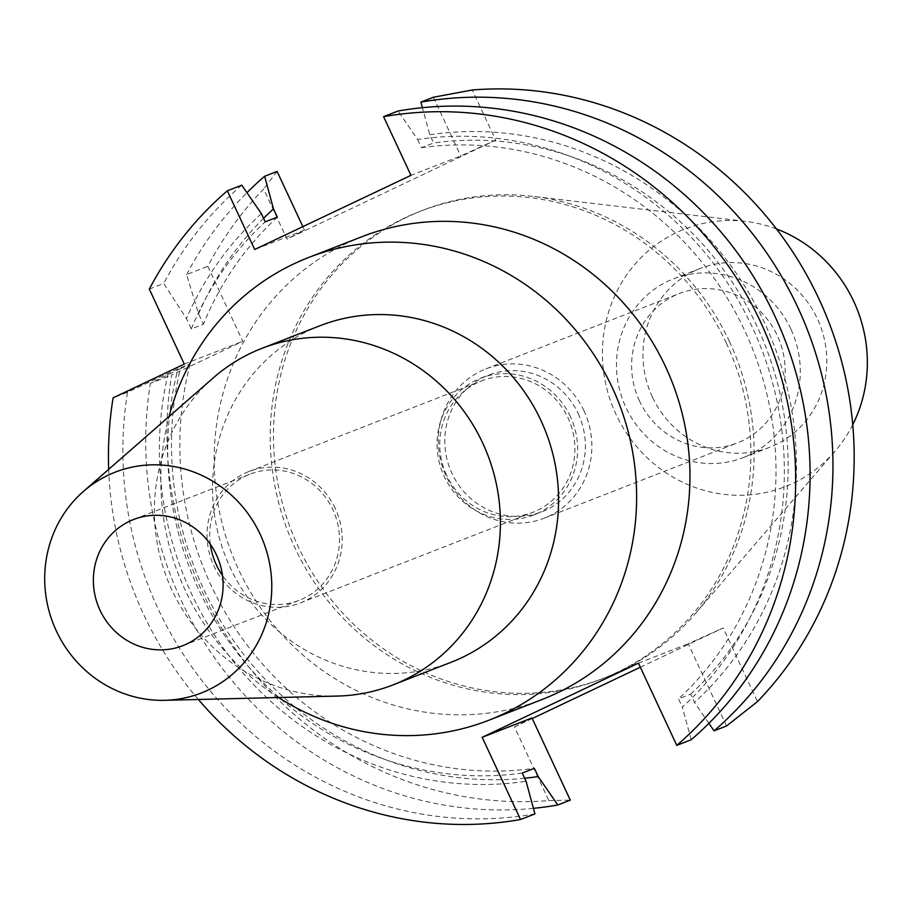 <?xml version="1.0" encoding="UTF-8"?>
<svg xmlns="http://www.w3.org/2000/svg" width="913" height="913" viewBox="0 0 913 913"><rect width="100%" height="100%" fill="white"/><g stroke="black" fill="none" stroke-linecap="round" stroke-linejoin="round"><path stroke-width="0.68" stroke-dasharray="4.57 3.42" d="M790.875 329.068A95.933 91.289 -111.3 0 0 673.543 278.83A95.933 91.289 -111.3 0 0 625.884 407.358A95.933 91.289 -111.3 0 0 743.205 457.607A95.933 91.289 -111.3 0 0 790.875 329.068M652.384 397.029A95.933 91.289 68.7 0 1 700.054 268.502A95.933 91.289 68.7 0 1 817.375 318.74A95.933 91.289 68.7 0 1 769.716 447.279A95.933 91.289 68.7 0 1 652.384 397.029M776.472 228.958A138.262 131.575 -111.3 0 0 745.442 221.368A138.262 131.575 -111.3 0 0 625.325 276.879A138.262 131.575 -111.3 0 0 615.99 414.308A138.262 131.575 -111.3 0 0 835.018 451.273A138.262 131.575 -111.3 0 0 852.742 424.693M729.498 341.679A250.847 238.704 -111.3 0 0 532.952 196.352A250.847 238.704 -111.3 0 0 422.719 210.31A250.847 238.704 -111.3 0 0 298.083 546.396A250.847 238.704 -111.3 0 0 604.863 677.766A250.847 238.704 -111.3 0 0 695.478 613.456A250.847 238.704 -111.3 0 0 729.498 341.679M726.269 342.934A250.847 238.704 68.7 0 1 601.633 679.021A250.847 238.704 68.7 0 1 294.853 547.652A250.847 238.704 68.7 0 1 419.489 211.565A250.847 238.704 68.7 0 1 726.269 342.934M532.245 718.531L514.476 726.953L548.827 800.598A358.626 341.268 -111.3 0 1 202.172 591.635A358.626 341.268 -111.3 0 1 171.598 375.083L242.79 341.302L207.81 266.299A358.626 341.268 -111.3 0 1 263.629 189.002L287.002 239.126L495.679 140.111L472.295 89.988M640.333 667.232L723.153 627.939L757.493 701.583M524.667 778.253A326.158 310.363 68.7 0 1 203.508 588.748A326.158 310.363 68.7 0 1 180.295 368.704L190.144 364.025L178.024 368.749L127.523 392.248L113.098 397.874M180.295 368.704L150.383 383.346L171.598 375.083M184.278 364.093L242.79 341.302M198.361 699.484A358.626 341.268 68.7 0 1 143.661 614.438A358.626 341.268 68.7 0 1 108.681 469.339M361.902 236.729A248.302 236.284 -111.3 0 0 238.533 569.415A248.302 236.284 -111.3 0 0 542.208 699.449M149.31 289.09L163.735 283.464L186.435 318.546L191.274 328.931L203.394 324.206L198.555 313.821L186.594 274.562L207.81 266.299M186.594 274.562A358.626 341.268 68.7 0 1 246.932 192.677M277.118 171.416L263.629 189.002M302.865 226.641L304.486 230.099L287.002 239.126M304.486 230.099L254.704 249.489M495.679 140.111L460.745 155.952L410.964 175.342M241.762 185.179A358.626 341.268 -111.3 0 0 163.735 283.464M261.369 213.619A326.158 310.363 -111.3 0 0 186.435 318.546M191.274 328.931A317.439 302.066 68.7 0 1 265.215 221.848M277.335 217.134A317.439 302.066 -111.3 0 0 203.394 324.206M198.555 313.821A326.158 310.363 68.7 0 1 263.572 218.344M433.378 97.257L460.745 155.952M726.554 725.972L688.219 643.768L723.153 627.939M638.438 663.169L688.219 643.768M514.476 726.953L531.959 717.915M691.198 739.747L682.342 707.13A326.158 310.363 -111.3 0 0 752.323 327.288A326.158 310.363 -111.3 0 0 417.629 139.461L398.022 111.032M708.887 723.347L694.462 702.417L690.616 694.177L678.496 698.902L682.342 707.13M417.629 139.461L421.475 147.701L433.595 142.976L429.749 134.747L422.399 107.688M429.749 134.747A326.158 310.363 68.7 0 1 764.443 322.563A326.158 310.363 68.7 0 1 694.462 702.417M690.616 694.177A317.439 302.066 -111.3 0 0 756.945 326.124A317.439 302.066 -111.3 0 0 433.595 142.976M421.475 147.701A317.439 302.066 68.7 0 1 744.825 330.848A317.439 302.066 68.7 0 1 678.496 698.902M548.827 800.598L570.294 800.13M533.432 808.347A358.626 341.268 68.7 0 1 180.957 599.909A358.626 341.268 68.7 0 1 150.383 383.346M190.144 364.025A317.439 302.066 -111.3 0 0 211.006 585.187A317.439 302.066 -111.3 0 0 534.356 768.324M522.236 773.049A317.439 302.066 68.7 0 1 198.886 589.912A317.439 302.066 68.7 0 1 178.024 368.749M168.175 373.417A326.158 310.363 -111.3 0 0 191.388 593.461A326.158 310.363 -111.3 0 0 526.082 781.288M127.523 392.248A358.626 341.268 -111.3 0 0 158.086 608.811A358.626 341.268 -111.3 0 0 534.938 813.905M278.533 697.521A248.302 236.284 68.7 0 1 185.202 590.197A248.302 236.284 68.7 0 1 169.053 416.545M319.995 325.736A180.591 171.849 -111.3 0 0 230.27 567.692A180.591 171.849 -111.3 0 0 451.125 662.267M337.274 696.071A180.591 171.849 68.7 0 1 172.089 590.357A180.591 171.849 68.7 0 1 213.288 377.868M210.344 544.308A67.722 64.446 68.7 0 1 250.014 474.132A67.722 64.446 68.7 0 1 332.834 509.602A67.722 64.446 68.7 0 1 299.19 600.332A67.722 64.446 68.7 0 1 222.498 575.498M335.265 508.45A70.541 67.128 -111.3 0 0 248.987 471.507A70.541 67.128 -111.3 0 0 213.939 566.014A70.541 67.128 -111.3 0 0 300.217 602.968A70.541 67.128 -111.3 0 0 335.265 508.45M446.674 475.342A70.541 67.128 68.7 0 1 481.722 380.824A70.541 67.128 68.7 0 1 567.989 417.766A70.541 67.128 68.7 0 1 532.941 512.284A70.541 67.128 68.7 0 1 446.674 475.342M570.42 416.613A73.36 69.81 -111.3 0 0 480.695 378.199A73.36 69.81 -111.3 0 0 444.243 476.495A73.36 69.81 -111.3 0 0 533.968 514.909A73.36 69.81 -111.3 0 0 570.42 416.613M578.169 413.589A73.36 69.81 68.7 0 1 541.717 511.885A73.36 69.81 68.7 0 1 452.003 473.47A73.36 69.81 68.7 0 1 488.455 375.175A73.36 69.81 68.7 0 1 578.169 413.589M584 410.827A80.139 76.258 -111.3 0 0 485.99 368.863A80.139 76.258 -111.3 0 0 446.172 476.232A80.139 76.258 -111.3 0 0 544.182 518.196A80.139 76.258 -111.3 0 0 584 410.827M639.465 400.91A80.139 76.258 68.7 0 1 679.283 293.552A80.139 76.258 68.7 0 1 777.283 335.516A80.139 76.258 68.7 0 1 737.476 442.885A80.139 76.258 68.7 0 1 639.465 400.91M673.543 278.83L700.054 268.502M743.205 457.607L769.716 447.279M745.442 221.368L532.952 196.352M835.018 451.273L695.478 613.456M601.633 679.021L604.863 677.766M419.489 211.565L422.719 210.31M133.652 519.474L250.014 474.132M182.828 645.674L299.19 600.332M248.987 471.507L481.722 380.824M300.217 602.968L532.941 512.284M480.695 378.199L488.455 375.175M533.968 514.909L541.717 511.885M485.99 368.863L679.283 293.552M544.182 518.196L737.476 442.885"/><path stroke-width="1.37" d="M852.742 424.693A138.262 131.575 -111.3 0 0 853.781 301.473A138.262 131.575 -111.3 0 0 776.472 228.958M532.245 718.531L640.333 667.232M714.057 730.845L726.554 725.972L757.493 701.583A358.626 341.268 -111.3 0 0 818.95 298.95A358.626 341.268 -111.3 0 0 472.295 89.988L433.378 97.257L420.882 102.13A358.626 341.268 68.7 0 1 797.734 307.213A358.626 341.268 68.7 0 1 714.057 730.845L708.887 723.347M108.681 469.339A358.626 341.268 68.7 0 1 113.098 397.874L184.278 364.093L149.31 289.09A358.626 341.268 68.7 0 1 227.337 190.806L254.704 249.489L410.964 175.342L383.597 116.659A358.626 341.268 68.7 0 1 760.449 321.741A358.626 341.268 68.7 0 1 676.773 745.373L638.438 663.169L482.178 737.316L520.513 819.52A358.626 341.268 68.7 0 1 198.361 699.484M488.877 720.231L542.208 699.449A248.302 236.284 -111.3 0 0 665.577 366.764A248.302 236.284 -111.3 0 0 361.902 236.729L308.571 257.512A248.302 236.284 68.7 0 1 612.246 387.546A248.302 236.284 68.7 0 1 488.877 720.231A248.302 236.284 68.7 0 1 278.533 697.521M246.932 192.677A358.626 341.268 68.7 0 1 264.633 176.277L273.489 208.894L277.335 217.134L265.215 221.848L261.369 213.619L241.762 185.179L227.337 190.806M302.865 226.641L277.118 171.416L264.633 176.277M263.572 218.344A326.158 310.363 68.7 0 1 273.489 208.894M520.513 819.52L534.938 813.905L526.082 781.288L522.236 773.049L534.356 768.324L538.202 776.564L557.809 804.992L570.294 800.13L531.959 717.915L482.178 737.316M383.597 116.659L398.022 111.032A358.626 341.268 -111.3 0 1 774.875 316.126A358.626 341.268 -111.3 0 1 691.198 739.747L676.773 745.373M422.399 107.688L420.882 102.13M557.809 804.992A358.626 341.268 68.7 0 1 533.432 808.347M538.202 776.564A326.158 310.363 68.7 0 1 524.667 778.253M169.053 416.545A248.302 236.284 68.7 0 1 308.571 257.512M392.944 684.933L451.125 662.267A180.591 171.849 -111.3 0 0 540.85 420.311A180.591 171.849 -111.3 0 0 319.995 325.736L261.814 348.401A180.591 171.849 68.7 0 1 482.669 442.976A180.591 171.849 68.7 0 1 392.944 684.933A180.591 171.849 68.7 0 1 337.274 696.071L164.728 700.317A118.507 112.778 68.7 0 1 56.332 630.929A118.507 112.778 68.7 0 1 83.357 491.491A118.507 112.778 68.7 0 1 260.148 534.219A118.507 112.778 68.7 0 1 164.728 700.317M83.357 491.491L213.288 377.868A180.591 171.849 68.7 0 1 261.814 348.401M216.472 554.944A67.722 64.446 -111.3 0 0 133.652 519.474A67.722 64.446 -111.3 0 0 100.008 610.204A67.722 64.446 -111.3 0 0 182.828 645.674A67.722 64.446 -111.3 0 0 216.472 554.944M222.498 575.498A67.722 64.446 68.7 0 1 216.37 564.873A67.722 64.446 68.7 0 1 210.344 544.308"/></g></svg>
